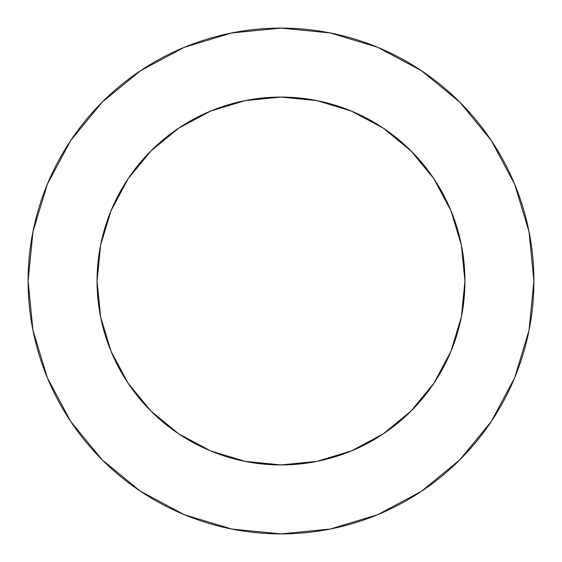 <?xml version="1.0" encoding="UTF-8"?>
<svg xmlns="http://www.w3.org/2000/svg" width="562" height="562" viewBox="0 0 562 562"><rect width="100%" height="100%" fill="white"/><g stroke="black" fill="none" stroke-linecap="round" stroke-linejoin="round"><path stroke-width="0.84" d="M97.071 281A183.929 183.929 0 0 1 281 97.071A183.929 183.929 0 0 1 464.929 281A183.929 183.929 0 0 1 281 464.929A183.929 183.929 0 0 1 97.071 281L100.605 316.884L111.072 351.383L128.073 383.186L150.946 411.054L178.814 433.927L210.617 450.928L245.116 461.395L281 464.929L316.884 461.395L351.383 450.928L383.186 433.927L411.054 411.054L433.927 383.186L450.928 351.383L461.395 316.884L464.929 281L461.395 245.116L450.928 210.617L433.927 178.814L411.054 150.946L383.186 128.073L351.383 111.072L316.884 100.605L281 97.071L245.116 100.605L210.617 111.072L178.814 128.073L150.946 150.946L128.073 178.814L111.072 210.617L100.605 245.116L97.071 281M28.1 281A252.9 252.9 0 0 1 281 28.1A252.9 252.9 0 0 1 533.9 281A252.9 252.9 0 0 1 281 533.9A252.9 252.9 0 0 1 28.1 281L32.961 330.337L47.349 377.783L70.721 421.507L102.172 459.828L140.493 491.279L184.217 514.652L231.663 529.039L281 533.9L330.337 529.039L377.783 514.652L421.507 491.279L459.828 459.828L491.279 421.507L514.652 377.783L529.039 330.337L533.9 281L529.039 231.663L514.652 184.217L491.279 140.493L459.828 102.172L421.507 70.721L377.783 47.349L330.337 32.961L281 28.1L231.663 32.961L184.217 47.349L140.493 70.721L102.172 102.172L70.721 140.493L47.349 184.217L32.961 231.663L28.1 281M491.279 140.493L459.828 102.172L421.57 70.77M140.493 70.721L102.172 102.172L70.77 140.43M70.721 421.507L102.172 459.828L140.43 491.23M421.507 491.279L459.828 459.828L491.23 421.57"/></g></svg>
